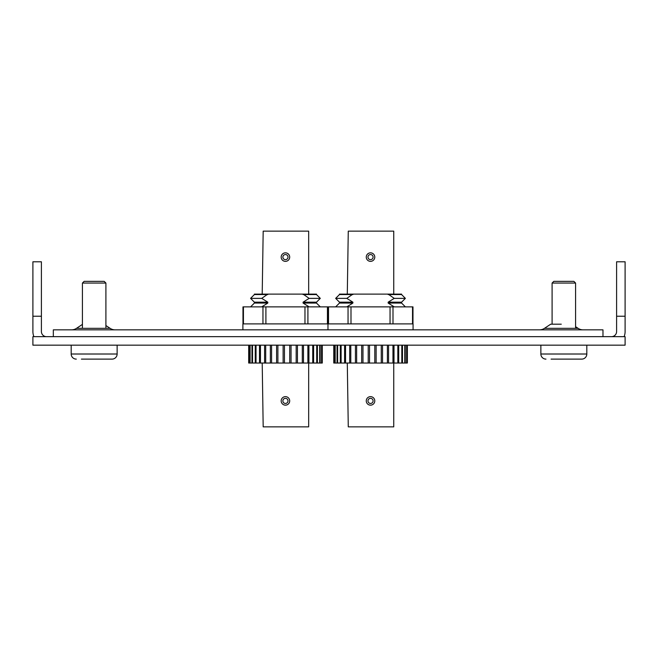 <?xml version="1.0" encoding="UTF-8"?>
<svg xmlns="http://www.w3.org/2000/svg" width="658" height="658" viewBox="0 0 658 658"><rect width="100%" height="100%" fill="white"/><g stroke="black" fill="none" stroke-linecap="round" stroke-linejoin="round"><path stroke-width="0.99" d="M625.1 316.235L616.595 316.235L616.595 261.785L625.1 261.785L625.1 331.55A13.612 13.612 0 0 1 624.105 336.657M33.895 336.657A13.612 13.612 0 0 1 32.9 331.55L32.9 261.785L41.405 261.785L41.405 331.55A5.108 5.108 0 0 0 46.512 336.657M32.9 316.235L41.405 316.235M616.595 316.235L616.595 331.55A5.108 5.108 0 0 1 611.488 336.657M625.1 345.17L32.9 345.17L32.9 336.657L625.1 336.657L625.1 345.17M575.577 326.664L578.094 328.334A9.023 9.023 0 0 0 583.095 329.847A9.023 9.023 0 0 1 578.094 328.334A9.023 9.023 0 0 0 583.095 329.847A9.023 9.023 0 0 1 578.094 328.334A9.023 9.023 0 0 0 583.095 329.847A9.023 9.023 0 0 1 578.094 328.334A9.023 9.023 0 0 0 583.095 329.847A9.023 9.023 0 0 1 578.094 328.334A9.023 9.023 0 0 0 583.095 329.847A9.023 9.023 0 0 1 578.094 328.334A9.023 9.023 0 0 0 583.095 329.847A9.023 9.023 0 0 1 578.094 328.334L544.479 328.334A9.023 9.023 0 0 1 539.478 329.847A9.023 9.023 0 0 0 544.479 328.334L550.705 324.188L561.282 324.188M105.905 325.529L110.116 328.334A9.023 9.023 0 0 0 115.117 329.847A9.023 9.023 0 0 1 110.116 328.334A9.023 9.023 0 0 0 115.117 329.847A9.023 9.023 0 0 1 110.116 328.334A9.023 9.023 0 0 0 115.117 329.847A9.023 9.023 0 0 1 110.116 328.334A9.023 9.023 0 0 0 115.117 329.847A9.023 9.023 0 0 1 110.116 328.334A9.023 9.023 0 0 0 115.117 329.847A9.023 9.023 0 0 1 110.116 328.334A9.023 9.023 0 0 0 115.117 329.847A9.023 9.023 0 0 1 110.116 328.334L76.509 328.334A9.023 9.023 0 0 1 71.5 329.847A9.023 9.023 0 0 0 76.509 328.334L82.423 324.394M53.323 336.657L53.323 329.847L602.975 329.847L602.975 336.657M248.691 345.17L248.691 363.035L251.956 363.035L251.956 345.17M251.956 363.035L255.246 363.035L255.246 345.17M255.246 363.035L259.499 363.035L259.499 345.17M259.499 363.035L264.59 363.035L264.59 345.17M264.59 363.035L270.348 363.035L270.348 345.17M270.348 363.035L276.59 363.035L276.59 345.17M276.59 363.035L283.121 363.035L283.121 345.17M283.121 363.035L289.717 363.035L289.717 345.17M289.717 363.035L296.182 363.035L296.182 345.17M296.182 363.035L302.302 363.035L302.302 345.17M302.302 363.035L307.886 363.035L307.886 345.17M307.886 363.035L312.739 363.035L312.739 345.17M312.739 363.035L316.72 363.035L316.72 345.17M316.72 363.035L319.689 363.035L319.689 345.17M319.689 363.035L321.565 363.035L321.565 345.17M262.205 363.035L263.184 426.853L308.668 426.853L308.668 363.035M285.432 396.642A4.252 4.252 0 0 1 289.693 400.895A4.252 4.252 0 0 1 285.432 405.155A4.252 4.252 0 0 1 281.18 400.895A4.252 4.252 0 0 1 285.432 396.642M262.205 294.118L263.184 231.147L308.668 231.147L308.668 294.118M285.432 252.845A4.252 4.252 0 0 1 289.693 257.105A4.252 4.252 0 0 1 285.432 261.358A4.252 4.252 0 0 1 281.18 257.105A4.252 4.252 0 0 1 285.432 252.845M309.145 306.875L303.075 303.067L316.49 303.067L320.298 306.875M267.798 303.067L254.383 303.067L254.383 302.178L250.575 298.37L261.728 298.37L267.798 302.178L267.798 303.067L261.728 306.875M303.075 294.562L316.49 294.562L320.298 298.37L309.145 298.37L303.075 294.118L267.798 294.118L261.728 298.37M267.798 294.562L254.383 294.562L250.575 298.37M254.383 302.178L267.798 302.178M303.075 303.067L303.075 302.178L309.145 298.37M303.075 302.178L316.49 302.178L320.298 298.37M254.383 294.562L254.383 294.118L267.798 294.118M303.075 294.118L316.49 294.118L316.49 294.562M321.565 363.035L322.28 363.035L322.272 345.17M321.803 345.17L321.803 363.035M320.158 345.17L320.158 363.035M317.403 345.17L317.403 363.035M313.611 345.17L313.611 363.035M308.923 345.17L308.923 363.035M303.478 345.17L303.478 363.035M297.449 345.17L297.449 363.035M291.042 345.17L291.042 363.035M284.445 345.17L284.445 363.035M277.89 345.17L277.89 363.035M271.573 345.17L271.573 363.035M265.7 345.17L265.7 363.035M260.461 345.17L260.461 363.035M256.028 345.17L256.028 363.035M252.532 345.17L252.532 363.035M250.106 345.17L250.106 363.035M249.752 363.035L249.752 345.17M248.806 345.17L248.806 363.035M327.98 329.847L327.98 323.892L242.892 323.892L242.892 329.847M304.967 323.892L304.967 306.875L327.89 306.875L327.437 306.875L327.437 323.892M262.961 323.892L262.961 306.875L242.975 306.875L243.435 306.875L243.435 323.892M304.967 306.875L265.906 306.875L265.906 323.892M262.961 306.875L265.906 306.875M333.771 345.17L333.771 363.035L337.044 363.035L337.044 345.17M337.044 363.035L340.326 363.035L340.326 345.17M340.326 363.035L344.586 363.035L344.586 345.17M344.586 363.035L349.678 363.035L349.678 345.17M349.678 363.035L355.435 363.035L355.435 345.17M355.435 363.035L361.678 363.035L361.678 345.17M361.678 363.035L368.209 363.035L368.209 345.17M368.209 363.035L374.805 363.035L374.805 345.17M374.805 363.035L381.27 363.035L381.27 345.17M381.27 363.035L387.389 363.035L387.389 345.17M387.389 363.035L392.966 363.035L392.966 345.17M392.966 363.035L397.827 363.035L397.827 345.17M397.827 363.035L401.799 363.035L401.799 345.17M401.799 363.035L404.777 363.035L404.777 345.17M404.777 363.035L406.644 363.035L406.644 345.17M347.292 363.035L348.271 426.853L393.747 426.853L393.747 363.035M370.52 396.642A4.252 4.252 0 0 1 374.78 400.895A4.252 4.252 0 0 1 370.52 405.155A4.252 4.252 0 0 1 366.267 400.895A4.252 4.252 0 0 1 370.52 396.642M347.292 294.118L348.271 231.147L393.747 231.147L393.747 294.118M370.52 252.845A4.252 4.252 0 0 1 374.78 257.105A4.252 4.252 0 0 1 370.52 261.358A4.252 4.252 0 0 1 366.267 257.105A4.252 4.252 0 0 1 370.52 252.845M394.232 306.875L388.154 303.067L401.577 303.067L405.386 306.875M352.885 303.067L339.462 303.067L339.462 302.178L335.654 298.37L346.815 298.37L352.885 302.178L352.885 303.067L346.815 306.875M388.154 294.562L401.577 294.562L405.386 298.37L394.232 298.37L388.154 294.118L352.885 294.118L346.815 298.37M352.885 294.562L339.462 294.562L335.654 298.37M339.462 302.178L352.885 302.178M388.154 303.067L388.154 302.178L394.232 298.37M388.154 302.178L401.577 302.178L405.386 298.37M339.462 294.562L339.462 294.118L352.885 294.118M388.154 294.118L401.577 294.118L401.577 294.562M406.644 363.035L407.368 363.035L407.36 345.17M406.883 345.17L406.883 363.035M405.246 345.17L405.246 363.035M402.482 345.17L402.482 363.035M398.699 345.17L398.699 363.035M394.01 345.17L394.01 363.035M388.565 345.17L388.565 363.035M382.537 345.17L382.537 363.035M376.129 345.17L376.129 363.035M369.533 345.17L369.533 363.035M362.977 345.17L362.977 363.035M356.652 345.17L356.652 363.035M350.788 345.17L350.788 363.035M345.549 345.17L345.549 363.035M341.115 345.17L341.115 363.035M337.62 345.17L337.62 363.035M335.193 345.17L335.193 363.035M334.84 363.035L334.84 345.17M333.894 345.17L333.894 363.035M413.068 329.847L413.068 323.892L327.98 323.892M390.046 323.892L390.046 306.875L412.977 306.875L412.525 306.875L412.525 323.892M348.049 323.892L348.049 306.875L328.062 306.875L328.523 306.875L328.523 323.892M390.046 306.875L350.994 306.875L350.994 323.892M348.049 306.875L350.994 306.875M81.403 359.12L112.033 359.12A5.108 5.108 0 0 0 117.132 354.012L117.132 345.17M112.033 359.12A5.108 5.108 0 0 0 117.132 354.012A5.108 5.108 0 0 1 112.033 359.12A5.108 5.108 0 0 0 117.132 354.012A5.108 5.108 0 0 1 112.033 359.12L106.925 359.12L112.033 359.12A5.108 5.108 0 0 0 117.132 354.012A5.108 5.108 0 0 1 112.033 359.12L106.925 359.12L112.033 359.12A5.108 5.108 0 0 0 117.132 354.012A5.108 5.108 0 0 1 112.033 359.12L106.925 359.12L112.033 359.12A5.108 5.108 0 0 0 117.132 354.012A5.108 5.108 0 0 1 112.033 359.12L91.61 359.12M551.075 359.12L581.705 359.12A5.108 5.108 0 0 0 586.813 354.012L586.813 345.17M545.967 359.12A5.108 5.108 0 0 1 540.868 354.012L586.813 354.012A5.108 5.108 0 0 1 581.705 359.12L576.597 359.12L581.705 359.12A5.108 5.108 0 0 0 586.813 354.012A5.108 5.108 0 0 1 581.705 359.12L576.597 359.12L581.705 359.12A5.108 5.108 0 0 0 586.813 354.012A5.108 5.108 0 0 1 581.705 359.12L561.282 359.12M553.797 281.353L573.875 281.353L575.577 283.055L552.095 283.055L553.797 281.353M575.577 328.334L575.577 283.055M552.095 324.188L552.095 283.055M540.868 354.012L540.868 345.17M84.125 281.353L104.203 281.353L105.905 283.055L82.423 283.055L84.125 281.353M105.905 328.334L105.905 283.055M82.423 328.334L82.423 283.055M76.295 359.12A5.108 5.108 0 0 1 71.187 354.012L71.187 345.17M285.432 403.453A2.55 2.55 0 0 0 287.99 400.895A2.55 2.55 0 0 0 285.432 398.345A2.55 2.55 0 0 0 282.882 400.895A2.55 2.55 0 0 0 285.432 403.453M285.432 259.655A2.55 2.55 0 0 0 287.99 257.105A2.55 2.55 0 0 0 285.432 254.547A2.55 2.55 0 0 0 282.882 257.105A2.55 2.55 0 0 0 285.432 259.655M307.911 306.875L307.911 323.892M370.52 403.453A2.55 2.55 0 0 0 373.078 400.895A2.55 2.55 0 0 0 370.52 398.345A2.55 2.55 0 0 0 367.97 400.895A2.55 2.55 0 0 0 370.52 403.453M370.52 259.655A2.55 2.55 0 0 0 373.078 257.105A2.55 2.55 0 0 0 370.52 254.547A2.55 2.55 0 0 0 367.97 257.105A2.55 2.55 0 0 0 370.52 259.655M392.999 306.875L392.999 323.892M71.187 354.012L117.132 354.012M254.383 303.067L250.575 306.875M316.49 303.067L316.49 302.178M322.28 363.035L322.28 345.17M242.975 306.875L242.975 323.892M327.89 306.875L327.89 323.892M339.462 303.067L335.654 306.875M401.577 303.067L401.577 302.178M407.368 363.035L407.368 345.17M328.062 306.875L328.062 323.892M412.977 306.875L412.977 323.892"/></g></svg>
